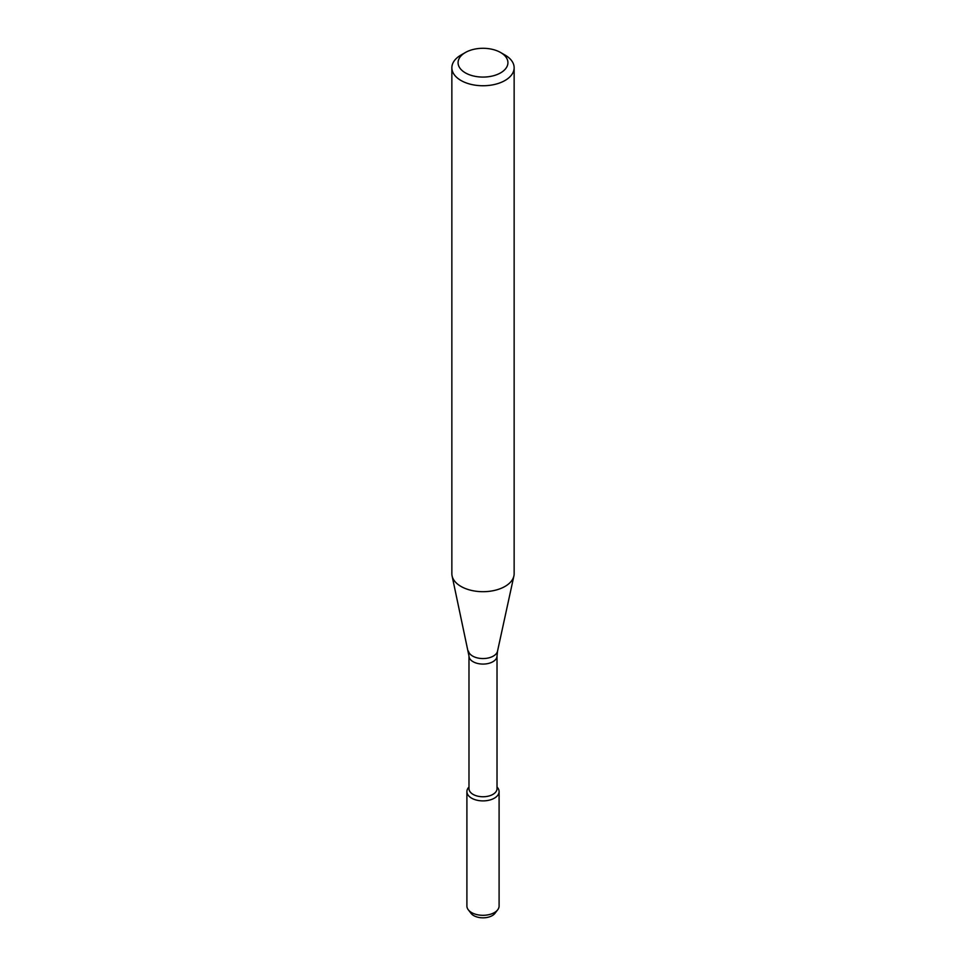 <?xml version="1.0" encoding="UTF-8"?>
<svg xmlns="http://www.w3.org/2000/svg" width="966" height="966" viewBox="0 0 966 966"><rect width="100%" height="100%" fill="white"/><g stroke="black" fill="none" stroke-linecap="round" stroke-linejoin="round"><path stroke-width="1.45" d="M497.019 786.94L497.683 787.809A16.096 9.286 180 0 1 494.375 798.17A16.096 9.286 180 0 1 473.871 799.256A16.096 9.286 180 0 1 468.317 787.809L468.981 786.94M468.981 655.986A14.019 8.09 180 0 0 477.639 663.461A14.019 8.09 180 0 0 492.914 661.71A14.019 8.09 180 0 0 497.019 655.986L497.019 788.667A14.019 8.09 180 0 1 492.914 794.39A14.019 8.09 180 0 1 477.639 796.141A14.019 8.09 180 0 1 468.981 788.667L468.981 655.986L452.1 575.953A31.141 17.98 180 0 1 451.859 573.707L451.859 67.765A31.141 17.98 180 0 1 460.975 55.05L465.383 52.514A24.911 14.381 180 0 1 500.617 52.514A24.911 14.381 180 0 1 500.617 72.861A24.911 14.381 180 0 1 465.383 72.861A24.911 14.381 180 0 1 465.383 52.514M500.617 52.514L505.025 55.05A31.141 17.98 180 0 1 514.141 67.765L514.141 573.707A31.141 17.98 180 0 1 513.9 575.953A31.141 17.98 180 0 1 505.025 586.422A31.141 17.98 180 0 1 472.905 590.721A31.141 17.98 180 0 1 452.1 575.953M514.141 67.765A31.141 17.98 180 0 1 505.025 80.48A31.141 17.98 180 0 1 471.082 84.38A31.141 17.98 180 0 1 451.859 67.765M497.019 787.036A16.096 9.286 180 0 1 499.096 791.601L499.096 906.023A16.096 9.286 180 0 1 497.683 909.815L494.954 913.353A13.089 7.559 180 0 1 492.262 915.611A13.089 7.559 180 0 1 471.046 913.353L468.317 909.815A16.096 9.286 180 0 1 466.904 906.023L466.904 791.601A16.096 9.286 180 0 1 468.981 787.036M497.683 909.815A16.096 9.286 180 0 1 494.375 912.592A16.096 9.286 180 0 1 468.317 909.815M499.096 791.601A16.096 9.286 180 0 1 494.375 798.17A16.096 9.286 180 0 1 476.842 800.186A16.096 9.286 180 0 1 466.904 791.601M497.019 655.986L497.526 651.156A14.647 8.453 180 0 1 493.36 656.083A14.647 8.453 180 0 1 478.255 658.1A14.647 8.453 180 0 1 468.474 651.156M497.526 651.156L513.9 575.953"/></g></svg>
